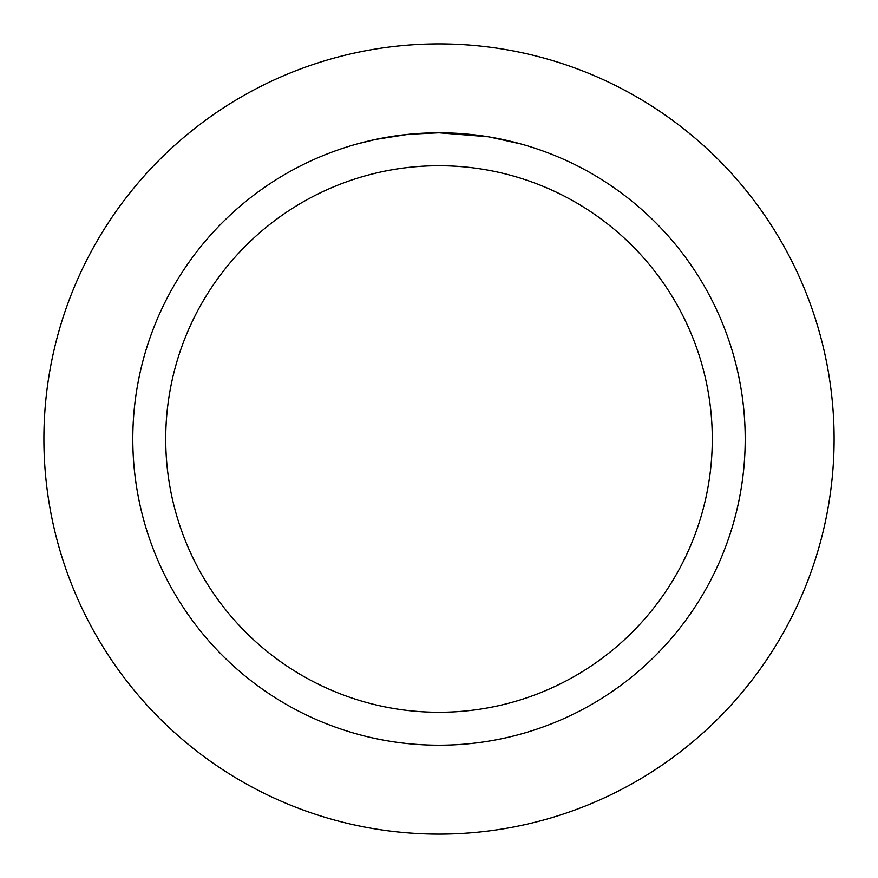 <?xml version="1.0" encoding="UTF-8"?>
<svg xmlns="http://www.w3.org/2000/svg" width="878" height="878" viewBox="0 0 878 878"><rect width="100%" height="100%" fill="white"/><g stroke="black" fill="none" stroke-linecap="round" stroke-linejoin="round"><path stroke-width="1.32" d="M439 43.9A395.1 395.1 0 0 1 834.1 439A395.1 395.1 0 0 1 439 834.1A395.1 395.1 0 0 1 43.9 439A395.1 395.1 0 0 1 439 43.9A395.1 395.1 0 0 1 834.1 439A395.1 395.1 0 0 1 439 834.1A395.1 395.1 0 0 1 43.9 439A395.1 395.1 0 0 1 439 43.9M444.52 132.852L448.329 132.94M472.935 134.685L474.098 134.817M487.959 136.738L439 132.797A306.202 306.202 0 0 1 745.202 439A306.202 306.202 0 0 1 439 745.202A306.202 306.202 0 0 1 132.797 439A306.202 306.202 0 0 1 439 132.797L409.214 134.246M489.255 136.946L520.874 143.948M439 165.722A273.277 273.277 0 0 1 712.277 439A273.277 273.277 0 0 1 439 712.277A273.277 273.277 0 0 1 165.722 439A273.277 273.277 0 0 1 439 165.722M407.919 134.378L375.608 139.426L357.137 143.948M418.795 133.467L423.174 133.204M397.811 135.585L404.56 134.74M412.133 133.983L416.523 133.621M417.741 133.533L419.355 133.423M421.978 133.269L426.587 133.05M433.425 132.852L439 132.797"/></g></svg>
